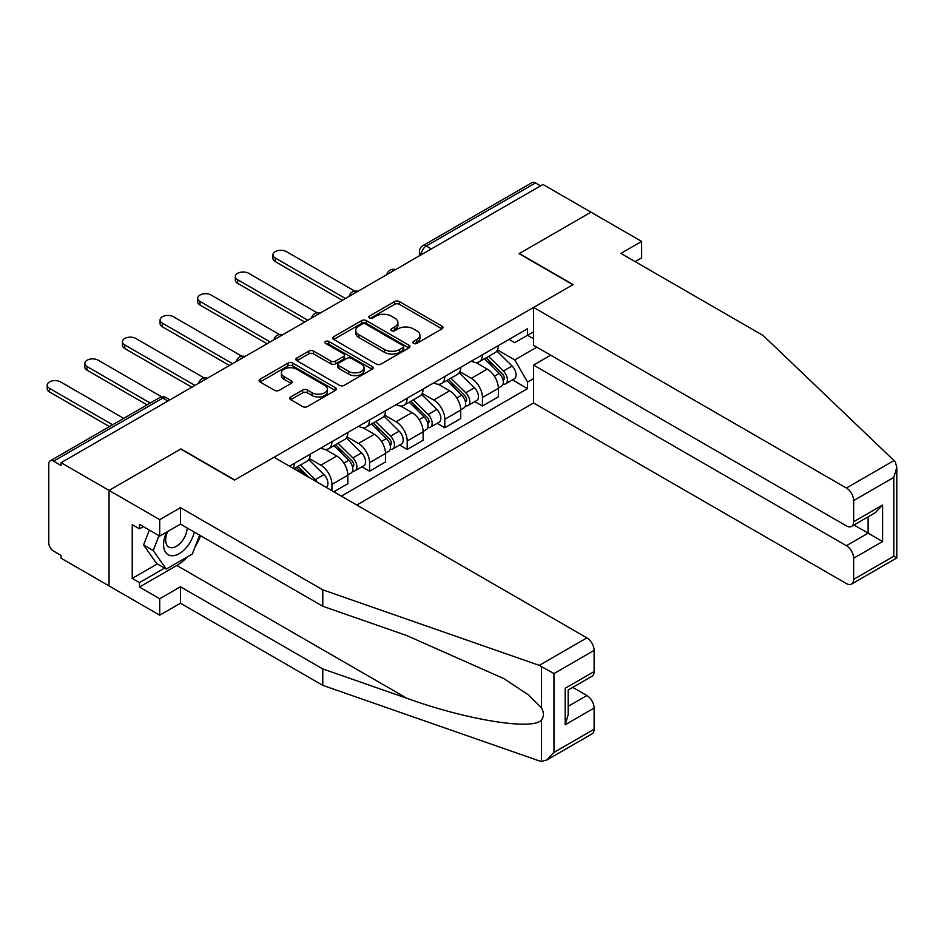 <?xml version="1.0" encoding="UTF-8"?>
<svg xmlns="http://www.w3.org/2000/svg" width="944" height="944" viewBox="0 0 944 944"><rect width="100%" height="100%" fill="white"/><g stroke="black" fill="none" stroke-linecap="round" stroke-linejoin="round"><path stroke-width="1.42" d="M413.531 343.392A2.348 1.357 0 0 0 416.847 343.392L442.004 328.878A3.351 1.935 0 0 0 442.984 327.509A3.351 1.935 0 0 0 442.004 326.14L399.383 301.537A3.351 1.935 0 0 0 394.651 301.537L369.493 316.063A2.348 1.357 0 0 0 368.809 317.019A2.348 1.357 0 0 0 369.493 317.975A2.348 1.357 0 0 0 372.809 317.975L376.066 316.087A10.714 6.183 0 0 1 391.217 316.087L394.769 318.14A10.714 6.183 0 0 1 397.908 322.518A10.714 6.183 0 0 1 394.769 326.895L391.512 328.772A2.348 1.357 0 0 0 390.828 329.727A2.348 1.357 0 0 0 391.512 330.683A2.348 1.357 0 0 0 394.828 330.683L398.085 328.807A10.714 6.183 0 0 1 413.236 328.807L416.788 330.848A10.714 6.183 0 0 1 419.927 335.226A10.714 6.183 0 0 1 416.788 339.604L413.531 341.48A2.348 1.357 0 0 0 412.847 342.436A2.348 1.357 0 0 0 413.531 343.392L413.531 341.48M290.717 396.94A3.351 1.935 0 0 0 289.737 398.309A3.351 1.935 0 0 0 290.717 399.678L302.67 406.581A3.351 1.935 0 0 0 307.402 406.581L335.344 390.45A3.351 1.935 0 0 0 336.324 389.081A3.351 1.935 0 0 0 335.344 387.713L292.723 363.11A3.351 1.935 0 0 0 287.991 363.11L260.06 379.24A3.351 1.935 0 0 0 259.081 380.609A3.351 1.935 0 0 0 260.06 381.978L274.503 390.309A3.351 1.935 0 0 0 279.235 390.309L291.189 383.406A3.351 1.935 0 0 0 292.168 382.049A3.351 1.935 0 0 0 291.189 380.68L284.026 376.538A8.956 5.168 0 0 1 281.406 372.88A8.956 5.168 0 0 1 286.929 368.113A8.956 5.168 0 0 1 296.699 369.234L324.748 385.423A8.956 5.168 0 0 1 327.367 389.081A8.956 5.168 0 0 1 321.845 393.86A8.956 5.168 0 0 1 312.086 392.739L307.402 390.037A3.351 1.935 0 0 0 302.67 390.037L290.717 396.94L290.717 399.678M61.077 462.69L542.989 184.469L590.979 212.176L519.106 253.676L572.89 284.734L234.737 479.965L180.953 448.907L109.067 490.408L61.077 462.69L61.077 465.475L53.596 461.168A6.82 3.941 -120 0 0 50.185 460.825A6.82 3.941 -120 0 0 48.769 463.952L48.769 542.765A6.82 3.941 -120 0 0 53.596 551.119L61.077 555.438L61.077 558.223L109.067 585.929L109.067 490.408L109.067 585.929L159.725 615.181L159.725 598.744L180.469 586.767L180.469 603.204L159.725 615.181M376.302 364.065A3.351 1.935 0 0 0 381.034 364.065L408.976 347.935A3.351 1.935 0 0 0 409.956 346.578A3.351 1.935 0 0 0 408.976 345.209L366.355 320.606A3.351 1.935 0 0 0 361.623 320.606L333.68 336.737A3.351 1.935 0 0 0 332.701 338.094A3.351 1.935 0 0 0 333.68 339.462L376.302 364.065M326.459 343.899A2.348 1.357 0 0 1 328.831 344.23L328.831 341.445L372.16 366.461A3.351 1.935 0 0 1 373.14 367.83A3.351 1.935 0 0 1 372.16 369.198L344.218 385.329A3.351 1.935 0 0 1 339.486 385.329L296.876 360.714L308.83 353.87L308.83 351.085L296.876 357.988A3.351 1.935 0 0 0 295.885 359.357A3.351 1.935 0 0 0 296.876 360.714L296.876 357.988M308.83 353.87A3.351 1.935 0 0 1 313.561 353.87L313.561 351.085A3.351 1.935 0 0 0 308.83 351.085M313.561 351.085L330.848 361.056A3.351 1.935 0 0 0 335.58 361.056L343.51 356.478A3.351 1.935 0 0 0 344.489 355.121A3.351 1.935 0 0 0 343.51 353.752L325.515 343.356A2.348 1.357 0 0 1 324.83 342.401A2.348 1.357 0 0 1 326.282 341.15A2.348 1.357 0 0 1 328.831 341.445M356.785 505.028L533.572 402.958L846.402 583.569A10.231 5.912 -120 0 0 851.523 584.076A10.231 5.912 -120 0 0 853.647 579.392L853.647 558.223A10.231 5.912 -120 0 0 846.402 545.691L868.114 533.159L882.593 541.514L853.647 558.223M431.314 248.945L426.24 246.018A6.82 3.941 60 0 0 422.829 245.676L532.097 182.593A6.82 3.941 60 0 1 535.508 182.935L426.24 246.018A6.82 3.941 120 0 0 421.425 254.373L421.425 254.656M540.57 185.862L535.508 182.935M482.443 354.779A15.694 9.062 60 0 1 479.198 361.812L495.116 352.631A15.694 9.062 -120 0 0 498.361 345.587M459.846 371.665L471.351 378.308A15.694 9.062 60 0 1 482.443 397.53L498.361 388.338A15.694 9.062 -120 0 0 487.269 369.116L475.87 362.543M498.361 388.338L498.361 396.834L482.443 406.014L474.808 401.613M479.198 361.812A15.694 9.062 60 0 1 471.469 361.104M482.443 397.53L482.443 406.014M444.813 376.503A15.694 9.062 60 0 1 441.568 383.535L457.486 374.355A15.694 9.062 -120 0 0 460.731 367.31M437.19 423.337L444.813 427.738L460.731 418.558L460.731 410.062A15.694 9.062 -120 0 0 449.639 390.84L438.252 384.267M441.568 383.535A15.694 9.062 60 0 1 433.839 382.827M422.228 393.388L433.721 400.032A15.694 9.062 60 0 1 444.813 419.254L444.813 427.738M407.194 398.226A15.694 9.062 60 0 1 403.938 405.259L419.856 396.079A15.694 9.062 -120 0 0 423.113 389.034M399.56 445.061L407.194 449.462L423.113 440.282L423.113 431.786A15.694 9.062 -120 0 0 412.009 412.563L400.622 405.991M403.938 405.259A15.694 9.062 60 0 1 396.22 404.551M384.597 415.112L396.091 421.756A15.694 9.062 60 0 1 407.194 440.978L407.194 449.462M369.564 419.95A15.694 9.062 60 0 1 366.319 426.983L382.237 417.803A15.694 9.062 -120 0 0 385.482 410.758M361.93 466.784L369.564 471.186L385.482 461.994L385.482 453.509A15.694 9.062 -120 0 0 374.39 434.287L362.992 427.715M366.319 426.983A15.694 9.062 60 0 1 358.59 426.275M346.967 436.836L358.472 443.479A15.694 9.062 60 0 1 369.564 462.69L369.564 471.186M331.934 441.662A15.694 9.062 60 0 1 328.689 448.707L344.607 439.526A15.694 9.062 -120 0 0 347.852 432.482M333.869 491.8L347.852 483.717L347.852 475.233A15.694 9.062 -120 0 0 336.76 456.011L325.373 449.438M328.689 448.707A15.694 9.062 60 0 1 320.96 447.999M309.349 458.56L320.842 465.203A15.694 9.062 60 0 1 331.934 484.414L331.934 490.679M293.962 468.755L306.977 461.238A15.694 9.062 -120 0 0 310.234 454.206M294.316 463.386A15.694 9.062 60 0 1 293.147 468.295M533.572 338.754L527.543 335.273L514.763 342.66L509.099 339.392M497.476 349.941L514.763 359.924L536.829 347.18M533.572 378.591L527.543 382.072L514.763 359.924M341.35 496.119L527.543 388.609L527.543 382.072M533.572 331.792L527.543 335.273L527.543 328.736L289.489 466.171M512.439 379.889L527.543 388.609M414.463 343.722L416.788 342.389A10.714 6.183 0 0 0 419.927 338.011L419.927 335.226M397.908 322.518L397.908 325.302A10.714 6.183 0 0 1 394.769 329.68L392.444 331.014M441.957 328.901L399.383 304.322A3.351 1.935 0 0 0 394.651 304.322L370.426 318.305M408.929 347.97L366.355 323.391A3.351 1.935 0 0 0 361.623 323.391L333.728 339.486L333.68 336.737M403.053 347.534A2.348 1.357 0 0 0 403.737 346.578A2.348 1.357 0 0 0 403.053 345.622L365.647 324.016A2.348 1.357 0 0 0 362.331 324.016L358.897 325.999A10.714 6.183 0 0 0 355.758 330.376A10.714 6.183 0 0 0 358.897 334.754L384.468 349.516A10.714 6.183 0 0 0 399.619 349.516L403.053 347.534L403.053 350.318A2.348 1.357 0 0 0 403.737 349.363L403.737 346.578M355.758 330.376L355.758 333.161A10.714 6.183 0 0 0 358.897 337.539L358.897 334.754M403.053 350.318L399.619 352.301A10.714 6.183 0 0 1 384.468 352.301L358.897 337.539M313.561 353.87L330.848 363.841A3.351 1.935 0 0 0 335.58 363.841L343.51 359.263A3.351 1.935 0 0 0 344.489 357.906L344.489 355.121M328.831 344.23L372.113 369.222M348.784 371.417A8.956 5.168 0 0 0 358.543 372.538A8.956 5.168 0 0 0 364.065 367.759A8.956 5.168 0 0 0 361.446 364.101L351.557 358.401A3.351 1.935 0 0 0 346.826 358.401L338.896 362.98A3.351 1.935 0 0 0 337.917 364.337A3.351 1.935 0 0 0 338.896 365.706L348.784 371.417L348.784 374.202A8.956 5.168 0 0 0 358.543 375.323A8.956 5.168 0 0 0 364.065 370.544L364.065 367.759M337.917 364.337L337.917 367.122A3.351 1.935 0 0 0 338.896 368.49L338.896 365.706M348.784 374.202L338.896 368.49M327.367 389.081L327.367 391.866A8.956 5.168 0 0 1 321.845 396.645A8.956 5.168 0 0 1 312.086 395.524L307.402 392.822A3.351 1.935 0 0 0 302.67 392.822L290.764 399.701M281.406 372.88L281.406 375.665A8.956 5.168 0 0 0 284.026 379.323L284.026 376.538M291.141 383.441L284.026 379.323M335.297 390.474L292.723 365.894A3.351 1.935 0 0 0 287.991 365.894L260.096 382.001M484.473 358.767L499.293 373.399A8.531 4.921 60 0 1 501.535 386.179L498.361 388.019M487.423 361.694L493.712 365.316M354.755 291.082L286.351 251.588A7.847 4.531 -0 0 0 277.807 250.608A7.847 4.531 -0 0 0 272.958 254.786A7.847 4.531 -0 0 0 275.259 257.995L345.445 298.516M486.113 357.823L502.35 373.836A4.095 2.36 60 0 1 503.423 379.972A4.095 2.36 60 0 1 503.046 380.125M488.567 356.407L503.388 371.027A8.531 4.921 60 0 1 505.642 383.819A8.531 4.921 60 0 1 503.069 384.09M496.863 351.015L512.073 366.012A8.531 4.921 60 0 1 514.327 378.804L505.642 383.819M342.306 300.322L275.259 261.618A7.847 4.531 180 0 1 272.958 258.408L272.958 254.786M446.842 380.491L461.663 395.123A8.531 4.921 60 0 1 463.917 407.902L460.731 409.743M449.804 383.417L456.082 387.04M317.125 312.806L248.72 273.312A7.847 4.531 -0 0 0 240.177 272.332A7.847 4.531 -0 0 0 235.327 276.509A7.847 4.531 -0 0 0 237.628 279.719L307.815 320.24M448.483 379.547L464.719 395.56A4.095 2.36 60 0 1 465.793 401.696A4.095 2.36 60 0 1 465.427 401.849M450.937 378.131L465.77 392.751A8.531 4.921 60 0 1 468.012 405.542A8.531 4.921 60 0 1 465.439 405.814M459.232 372.727L474.443 387.736A8.531 4.921 60 0 1 476.696 400.527L468.012 405.542M304.676 322.046L237.628 283.342A7.847 4.531 180 0 1 235.327 280.132L235.327 276.509M409.212 402.215L424.033 416.847A8.531 4.921 60 0 1 426.287 429.626L423.101 431.467M412.174 405.141L418.452 408.764M279.507 334.53L211.102 295.035A7.847 4.531 -0 0 0 202.547 294.056A7.847 4.531 -0 0 0 197.709 298.233A7.847 4.531 -0 0 0 199.998 301.443L270.196 341.964M410.864 401.271L427.089 417.283A4.095 2.36 60 0 1 428.175 423.419A4.095 2.36 60 0 1 427.797 423.573M413.319 399.855L428.139 414.475A8.531 4.921 60 0 1 430.393 427.254A8.531 4.921 60 0 1 427.809 427.538M421.614 394.45L436.824 409.46A8.531 4.921 60 0 1 439.066 422.251L430.393 427.254M267.058 343.769L199.998 305.065A7.847 4.531 180 0 1 197.709 301.856L197.709 298.233M894.015 460.554L895.325 462.041L896.8 467.304L893.803 477.381L853.647 500.568A10.231 5.912 -120 0 0 846.402 488.036L894.015 460.554L763.2 335.557L620.892 253.393L641.637 241.416L590.979 212.176L519.342 253.535L573.138 284.592L533.572 307.425L846.402 488.036M641.637 241.416L641.637 257.854L635.123 261.618M533.572 402.958L533.572 365.08L846.402 545.691M533.572 307.425L533.572 345.303L846.402 525.914A10.231 5.912 -120 0 0 851.523 526.422A10.231 5.912 -120 0 0 853.647 521.737L853.647 500.568M550.706 355.192L533.572 365.08M853.99 525.006L868.114 533.159L868.114 516.84M853.647 521.737L882.593 505.028L875.348 512.663L851.523 526.422M853.647 579.392L893.803 556.205L895.325 557.078M180.469 586.767L322.777 668.93L322.777 685.356L539.272 760.888L541.431 761.407L546.718 760.05L553.963 752.415L594.118 729.228A10.231 5.912 60 0 1 591.994 733.913L546.718 760.05M322.777 668.93L406.888 698.277C466.631 719.989 533.572 730.762 541.431 719.942C544.051 716.649 544.051 712.602 541.431 707.811L528.439 694.843L503.86 678.618L406.888 635.607L322.777 606.26L180.469 524.109L159.725 536.086L139.464 524.38L139.464 528.841L132.231 524.663L132.231 578.412L139.464 582.59L164.551 568.111M322.777 685.356L180.469 603.204M594.118 650.404L553.963 673.591L539.272 665.367L322.777 589.835L180.469 507.671L159.725 519.648L109.067 490.408L180.705 449.049L234.49 480.107L274.055 457.262L586.885 637.873A10.231 5.912 60 0 1 594.118 650.404L594.118 671.573A10.231 5.912 60 0 1 591.994 676.258L568.17 690.017L568.17 714.679L565.173 724.768L565.173 688.282C569.079 690.536 569.079 690.536 565.173 688.282L594.118 671.573M159.725 519.648L159.725 536.086M187.478 556.818A38.374 22.16 -60 0 1 176.847 565.468L139.464 587.05L159.725 598.744M139.464 587.05L139.464 582.59M180.469 507.671L180.469 524.109M322.777 589.835L322.777 606.26M568.17 706.324L586.885 695.527A10.231 5.912 60 0 1 594.118 708.059L594.118 729.228M586.885 695.527L572.748 687.374M200.553 535.696A38.374 22.16 -60 0 1 195.101 546.777M143.323 526.61L139.464 528.841M132.231 578.412L157.318 563.934M166.628 532.097A22.172 12.803 120 0 0 163.583 544.57A22.172 12.803 120 0 0 176.976 554.753A22.172 12.803 120 0 0 194.275 532.074M167.808 531.413A15.175 8.767 120 0 0 165.672 540.074A15.175 8.767 120 0 0 168.823 547.024A15.175 8.767 120 0 0 180.398 543.071A15.175 8.767 120 0 0 187.136 527.956M199.609 535.154L192.281 554.045L166.238 569.079L156.598 563.509L143.571 544.983L149.353 530.091M166.238 569.079L153.223 550.564L159.005 535.661M143.571 544.983L153.223 550.564M371.594 423.939L386.415 438.571A8.531 4.921 60 0 1 388.657 451.35L385.482 453.191M374.544 426.853L380.833 430.488M241.876 356.254L173.472 316.759A7.847 4.531 -0 0 0 164.917 315.78A7.847 4.531 -0 0 0 160.079 319.957A7.847 4.531 -0 0 0 162.38 323.167L232.566 363.688M373.234 422.995L389.459 439.007A4.095 2.36 60 0 1 390.545 445.143A4.095 2.36 60 0 1 390.167 445.297M375.688 421.579L390.509 436.199A8.531 4.921 60 0 1 392.763 448.978A8.531 4.921 60 0 1 390.191 449.261M383.984 416.174L399.194 431.184A8.531 4.921 60 0 1 401.448 443.975L392.763 448.978M229.427 365.493L162.38 326.789A7.847 4.531 180 0 1 160.079 323.58L160.079 319.957M333.964 445.662L348.784 460.294A8.531 4.921 60 0 1 351.038 473.074L347.852 474.915M336.914 448.577L343.203 452.211M204.246 377.978L135.842 338.483A7.847 4.531 -0 0 0 127.298 337.504A7.847 4.531 -0 0 0 122.449 341.681A7.847 4.531 -0 0 0 124.75 344.89L194.936 385.412M335.604 444.718L351.841 460.731A4.095 2.36 60 0 1 352.914 466.867A4.095 2.36 60 0 1 352.549 467.02M338.058 443.302L352.891 457.923A8.531 4.921 60 0 1 355.133 470.702A8.531 4.921 60 0 1 352.56 470.985M346.354 437.898L361.564 452.908A8.531 4.921 60 0 1 363.818 465.699L355.133 470.702M191.797 387.217L124.75 348.513A7.847 4.531 180 0 1 122.449 345.303L122.449 341.681M296.333 467.386L303.036 473.994M299.295 470.301L305.573 473.935M161.802 396.917L98.223 360.207A7.847 4.531 -0 0 0 89.668 359.227A7.847 4.531 -0 0 0 84.83 363.405A7.847 4.531 -0 0 0 87.119 366.614L150.249 403.053M309.313 477.629L297.985 466.442M300.44 465.026L315.261 479.646A8.531 4.921 60 0 1 317.302 482.231M308.735 459.622L323.945 474.631A8.531 4.921 60 0 1 326.235 487.387M147.111 404.87L87.119 370.237A7.847 4.531 180 0 1 84.83 367.027L84.83 363.405M123.711 418.369L60.593 381.931A7.847 4.531 -0 0 0 52.038 380.951A7.847 4.531 -0 0 0 47.2 385.128A7.847 4.531 -0 0 0 49.501 388.338L112.619 424.776M109.48 426.594L49.501 391.961A7.847 4.531 180 0 1 47.2 388.751L47.2 385.128M421.661 254.514L421.425 254.373A6.82 3.941 0 0 1 419.419 251.588L419.419 255.8M331.934 484.414L347.852 475.233M369.564 462.69L385.482 453.509M407.194 440.978L423.113 431.786M444.813 419.254L460.731 410.062M320.842 465.203L336.76 456.011M358.472 443.479L374.39 434.287M396.091 421.756L412.009 412.563M433.721 400.032L449.639 390.84M471.351 378.308L487.269 369.116M394.946 269.937A6.82 3.941 120 0 0 391.937 271.671M357.328 291.661A6.82 3.941 120 0 0 354.307 293.395M319.697 313.384A6.82 3.941 120 0 0 316.688 315.119M282.067 335.108A6.82 3.941 120 0 0 279.058 336.843M244.437 356.832A6.82 3.941 120 0 0 241.428 358.567M206.819 378.556A6.82 3.941 120 0 0 203.81 380.29M167.926 401.011L162.864 398.085L53.596 461.168M169.92 399.855L166.274 397.743A6.82 3.941 120 0 0 162.864 398.085A6.82 3.941 60 0 0 159.453 397.743L50.185 460.825M416.788 342.389L416.788 339.604M391.512 330.683L391.512 328.772M394.769 329.68L394.769 326.895M369.493 317.975L369.493 316.063M394.651 304.322L394.651 301.537M399.383 304.322L399.383 301.537M442.004 328.878L442.004 326.14M361.623 323.391L361.623 320.606M366.355 323.391L366.355 320.606M408.976 347.935L408.976 345.209M384.468 352.301L384.468 349.516M399.619 352.301L399.619 349.516M330.848 363.841L330.848 361.056M335.58 363.841L335.58 361.056M343.51 359.263L343.51 356.478M372.16 369.198L372.16 366.461M302.67 392.822L302.67 390.037M307.402 392.822L307.402 390.037M312.086 395.524L312.086 392.739M291.189 383.406L291.189 380.68M260.06 381.978L260.06 379.24M287.991 365.894L287.991 363.11M292.723 365.894L292.723 363.11M335.344 390.45L335.344 387.713M499.293 373.399L494.396 376.219M504.273 378.096L502.739 378.992M512.073 366.012L503.388 371.027M275.259 261.618L275.259 257.995M461.663 395.123L456.766 397.943M466.643 399.819L465.109 400.704M474.443 387.736L465.77 392.751M237.628 283.342L237.628 279.719M424.033 416.847L419.136 419.667M429.024 421.543L427.479 422.428M436.824 409.46L428.139 414.475M199.998 305.065L199.998 301.443M893.803 556.205L893.803 477.381M882.593 505.028L882.593 541.514M541.431 761.407L541.431 719.942M541.431 707.811L541.431 666.358M553.963 673.591L553.963 752.415M594.118 708.059L565.173 724.768M539.272 665.367L586.885 637.873M176.847 565.468L406.888 698.277M386.415 438.571L381.518 441.391M391.394 443.267L389.86 444.152M399.194 431.184L390.509 436.199M162.38 326.789L162.38 323.167M348.784 460.294L343.887 463.115M353.764 464.991L352.23 465.876M361.564 452.908L352.891 457.923M124.75 348.513L124.75 344.89M323.945 474.631L315.261 479.646M87.119 370.237L87.119 366.614M49.501 391.961L49.501 388.338M395.524 269.595A6.82 6.82 0 0 0 386.78 274.657M357.906 291.318A6.82 6.82 0 0 0 349.15 296.381M320.276 313.042A6.82 6.82 0 0 0 311.52 318.104M282.645 334.766A6.82 6.82 0 0 0 273.89 339.828M245.027 356.49A6.82 6.82 0 0 0 236.271 361.552M207.397 378.214A6.82 6.82 0 0 0 198.641 383.276M166.274 397.743A6.82 6.82 0 0 0 159.453 397.743M422.829 245.676A6.82 6.82 0 0 0 419.419 251.588M896.8 467.304L896.8 557.939L851.523 584.076"/></g></svg>
